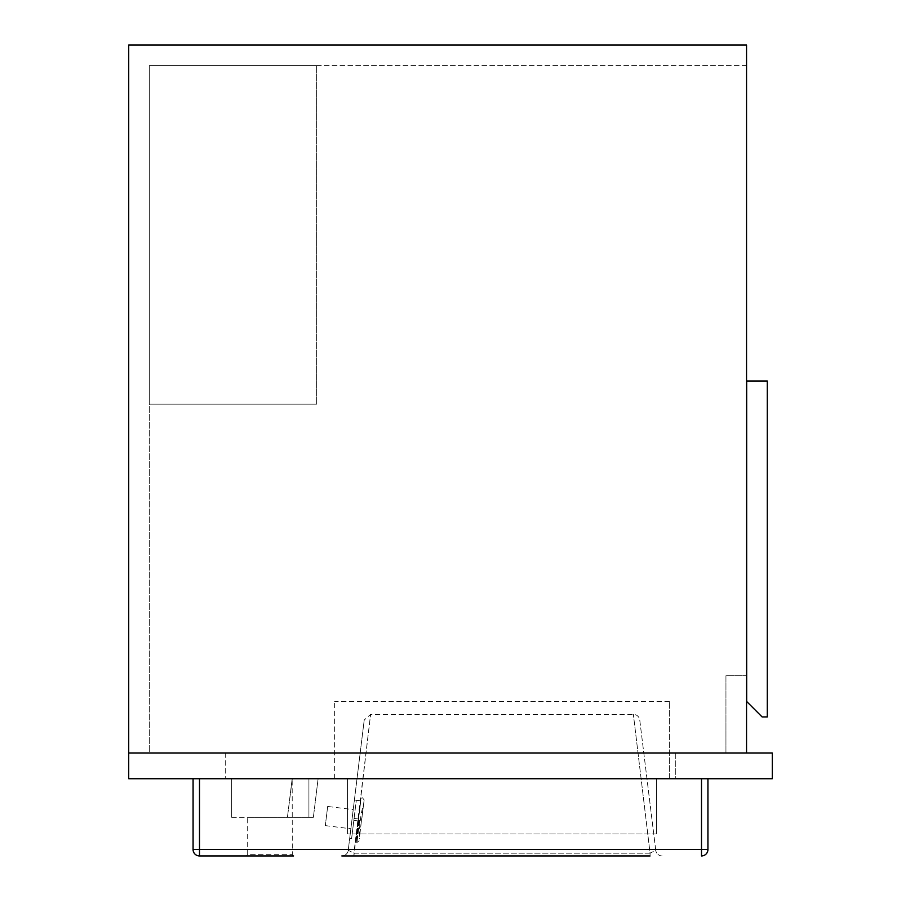 <?xml version="1.0" encoding="UTF-8"?>
<svg xmlns="http://www.w3.org/2000/svg" width="901" height="901" viewBox="0 0 901 901"><rect width="100%" height="100%" fill="white"/><g stroke="black" fill="none" stroke-linecap="round" stroke-linejoin="round"><path stroke-width="0.68" stroke-dasharray="4.5 3.38" d="M128.719 752.977L149.307 752.977L149.307 65.649L149.307 404.166L316.634 404.166L149.307 404.166L316.634 404.166L149.307 404.166L149.307 65.649L149.307 752.977L128.719 752.977L128.719 45.05L128.719 752.977L128.719 45.05L128.719 752.977L772.281 752.977L772.281 778.723L128.719 778.723L128.719 752.977L746.546 752.977L746.546 45.05L128.719 45.05L128.719 752.977L746.546 752.977L128.719 752.977L746.546 752.977L746.546 45.05L128.719 45.05L746.546 45.05L746.546 752.977L725.947 752.977L725.947 675.75L746.546 675.75L725.947 675.75L725.947 752.977L746.546 752.977M767.269 716.937L762.122 716.937L746.67 701.496L746.67 380.999L746.67 701.496L762.122 716.937L746.67 701.496L746.67 380.999L767.269 380.999L746.67 380.999L767.269 380.999L767.269 716.937L767.269 380.999L767.269 716.937L762.122 716.937L767.269 716.937M149.307 404.166L149.307 65.649L316.634 65.649L149.307 65.649L316.634 65.649L149.307 65.649L149.307 404.166M746.546 65.649L149.307 65.649L746.546 65.649L746.546 45.05L128.719 45.05L746.546 45.05L746.546 65.649M316.634 404.166L316.634 65.649L316.634 404.166M675.75 778.723L225.25 778.723L675.75 778.723L675.75 752.977L225.25 752.977L675.75 752.977L675.75 778.723M225.25 752.977L225.25 778.723L225.25 752.977M292.296 854.666A1.284 1.284 0 0 0 293.58 855.95L245.95 855.95A1.284 1.284 0 0 0 247.246 854.666L292.296 854.666L247.246 854.666L247.246 817.331L287.43 817.331L292.172 778.723L292.296 854.666M292.296 778.723L287.43 817.331L292.172 778.723L287.43 817.331L313.368 817.331L247.246 817.331M327.671 806.463L325.317 825.62L327.671 806.463L353.215 809.594L350.872 828.762L353.215 809.594M325.317 825.62L350.872 828.762M639.755 720.012L655.748 850.296L650.072 853.191L633.369 714.369L650.072 853.191L353.902 853.191L370.604 714.369L353.902 855.95L353.902 853.191L348.225 850.296L364.218 720.012L348.225 850.296A6.431 6.431 0 0 1 341.839 855.95A6.431 6.431 0 0 0 348.225 850.296L353.902 853.191L650.072 853.191L650.072 855.95L650.072 853.191L655.748 850.296L639.755 720.012A6.431 6.431 0 0 0 633.369 714.369L370.604 714.369L364.218 720.012M669.319 778.723L334.654 778.723L669.319 778.723L669.319 701.496L669.319 778.723M193.073 778.723L701.496 778.723L193.073 778.723M701.496 778.723L707.927 778.723L701.496 778.723L701.496 849.519L199.504 849.519L199.504 778.723M292.172 778.723L318.109 778.723L292.172 778.723M308.919 778.723L231.681 778.723L308.919 778.723L308.919 817.331L313.368 817.331L308.919 817.331L308.919 778.723M656.446 778.723L656.446 833.954L656.446 778.723L656.446 833.954L347.527 833.954L656.446 833.954L656.446 778.723M347.527 778.723L347.527 833.954L347.527 778.723M701.496 855.95L701.496 849.519L707.927 849.519L707.927 778.723M334.654 778.723L334.654 701.496L334.654 778.723M662.134 855.95A6.431 6.431 0 0 1 655.748 850.296A6.431 6.431 0 0 0 662.134 855.95M193.073 849.519A6.431 6.431 0 0 0 199.504 855.95L199.504 849.519L193.073 849.519M231.681 817.331L308.919 817.331L231.681 817.331L231.681 778.723L231.681 817.331M318.109 778.723L313.368 817.331L318.109 778.723M352.043 819.178L349.689 838.347L352.043 819.178M353.958 819.414L351.604 838.583L354.082 818.457L358.553 819.009L356.075 839.124L360.783 800.798L358.553 819.009L354.082 818.457L356.312 800.257L360.783 800.798L356.312 800.257L354.082 818.457L358.553 819.009L354.082 818.457L353.845 820.372L353.958 819.414M358.429 819.966L361.098 798.241L358.429 819.966M361.628 820.361L364.139 799.919L361.628 820.361M363.858 802.172L361.492 820.338L363.508 803.974A115.846 115.846 0 0 0 359.488 836.702L361.492 820.338L359.398 838.538M351.604 838.549L353.845 820.372L358.316 820.924L353.845 820.372L358.316 820.924L353.845 820.372L351.604 838.549M351.604 838.583L349.689 838.347M354.082 818.457L356.312 800.279L354.082 818.457M359.071 820.045L356.323 842.401L359.071 820.045M359.713 820.124L356.965 842.48L359.713 820.124M669.319 701.496L334.654 701.496M359.116 840.802L356.965 842.48L355.76 841.68M364.139 799.919L362.45 797.768L361.098 798.241M354.397 800.02L356.312 800.257"/><path stroke-width="1.35" d="M746.546 752.977L746.546 45.05L128.719 45.05L128.719 752.977L772.281 752.977L772.281 778.723L128.719 778.723L128.719 752.977M746.67 380.999L746.67 701.496L762.122 716.937L767.269 716.937L767.269 380.999L746.67 380.999M245.95 855.95L293.58 855.95L199.504 855.95L199.504 849.519L701.496 849.519L701.496 778.723M293.58 855.95L199.504 855.95A6.431 6.431 0 0 1 193.073 849.519L193.073 778.723L193.073 849.519A6.431 6.431 0 0 0 199.504 855.95M650.072 855.95L341.839 855.95L650.072 855.95M707.927 778.723L707.927 849.519L701.496 849.519L701.496 855.95A6.431 6.431 0 0 0 707.927 849.519A6.431 6.431 0 0 1 701.496 855.95A6.431 6.431 0 0 0 707.927 849.519M199.504 778.723L199.504 849.519L193.073 849.519"/></g></svg>
